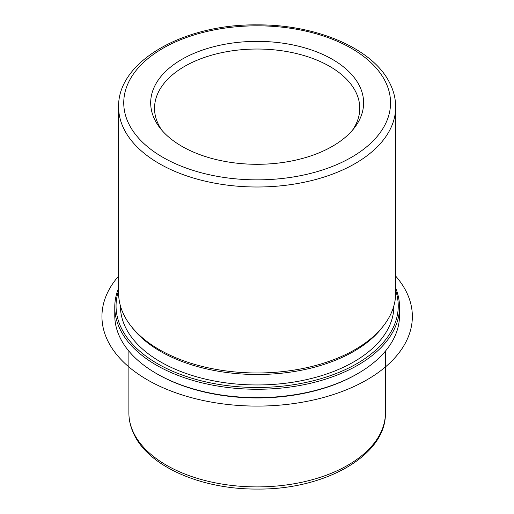<?xml version="1.0" encoding="UTF-8"?>
<svg xmlns="http://www.w3.org/2000/svg" width="514" height="514" viewBox="0 0 514 514"><rect width="100%" height="100%" fill="white"/><g stroke="black" fill="none" stroke-linecap="round" stroke-linejoin="round"><path stroke-width="0.77" d="M393.885 305.836L393.885 306.016A136.737 78.944 180 0 1 276.596 384.157A136.737 78.944 180 0 1 125.943 328.24A136.737 78.944 180 0 1 120.411 306.016L120.411 305.836M383.611 325.651L381.973 327.771A136.737 78.944 180 0 1 257.148 374.488A136.737 78.944 180 0 1 132.323 327.771L130.684 325.651A138.529 79.978 0 0 0 257.148 372.984A138.529 79.978 0 0 0 383.611 325.651A138.529 79.978 0 0 0 395.677 292.999L395.677 107.021A138.529 79.978 180 0 1 276.847 186.19A138.529 79.978 180 0 1 124.221 129.541A138.529 79.978 180 0 1 118.618 107.021L118.618 292.999A138.529 79.978 0 0 0 124.221 315.519A138.529 79.978 0 0 0 130.684 325.651M352.482 130.196A102.614 59.245 0 0 0 359.761 108.274A102.614 59.245 0 0 0 355.611 91.595A102.614 59.245 0 0 0 242.557 49.633A102.614 59.245 0 0 0 154.534 108.274A102.614 59.245 0 0 0 158.685 124.953A102.614 59.245 0 0 0 161.814 130.196M154.99 120.141A106.462 61.468 0 0 0 159.957 127.928A106.462 61.468 0 0 0 257.148 164.3A106.462 61.468 0 0 0 354.339 127.928A106.462 61.468 0 0 0 359.305 85.53A106.462 61.468 0 0 0 227.175 43.851A106.462 61.468 0 0 0 154.99 120.141M395.677 290.551A141.099 81.463 180 0 1 290.436 385.179A141.099 81.463 180 0 1 121.76 328.947A141.099 81.463 180 0 1 118.618 290.551M395.677 288.078A142.378 82.201 180 0 1 399.526 307.064A142.378 82.201 180 0 1 277.393 388.43A142.378 82.201 180 0 1 120.527 330.206A142.378 82.201 180 0 1 114.77 307.064A142.378 82.201 180 0 1 118.618 288.078M399.526 307.064L399.526 315.442A142.378 82.201 180 0 1 357.828 373.569L356.922 374.089A141.099 81.463 180 0 1 157.374 374.089L156.468 373.569A142.378 82.201 180 0 1 120.527 338.585A142.378 82.201 180 0 1 114.77 315.442L114.77 307.064M357.828 373.569A142.378 82.201 180 0 1 156.468 373.569M395.677 276.082A155.209 89.609 180 0 1 348.158 389.072A155.209 89.609 180 0 1 147.402 379.852A155.209 89.609 180 0 1 118.618 276.082M385.153 81.148A133.402 77.016 180 0 1 294.708 176.739A133.402 77.016 180 0 1 129.142 124.516A133.402 77.016 180 0 1 219.587 28.932A133.402 77.016 180 0 1 385.153 81.148M385.416 351.12L385.416 412.845A128.269 74.055 180 0 1 275.388 486.148A128.269 74.055 180 0 1 134.064 433.694A128.269 74.055 180 0 1 128.879 412.845L128.879 351.12M395.677 107.021C395.658 98.784 393.673 90.779 389.728 83.011C372.856 48.393 316.322 24.447 257.071 24.871C184.018 23.978 117.365 61.32 118.618 107.021M385.416 412.845C386.522 455.275 325.066 489.746 257.642 489.065C202.683 489.559 150.133 467.412 134.417 435.185C130.749 427.963 128.898 420.516 128.879 412.845"/></g></svg>
